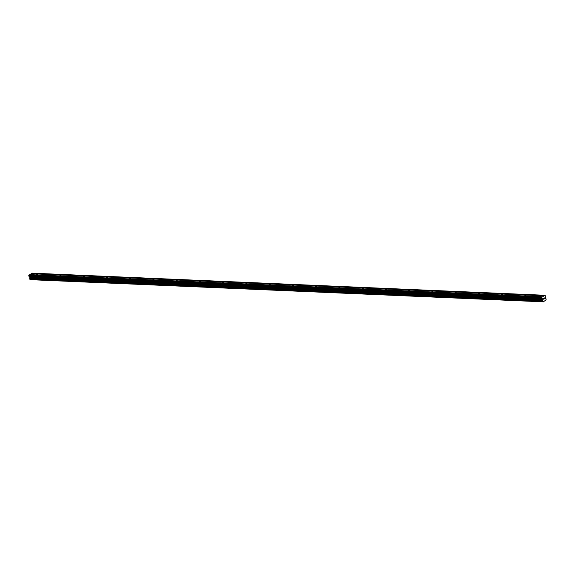 <?xml version="1.0" encoding="UTF-8"?>
<svg xmlns="http://www.w3.org/2000/svg" width="575" height="575" viewBox="0 0 575 575"><rect width="100%" height="100%" fill="white"/><g stroke="black" fill="none" stroke-linecap="round" stroke-linejoin="round"><path stroke-width="0.86" d="M536.216 296.398L537.668 295.773L536.216 296.398M524.594 295.902L526.046 295.27L524.594 295.902M512.972 295.399L514.424 294.774L512.972 295.399M501.35 294.896L502.794 294.271L501.35 294.896M489.728 294.393L491.172 293.768L489.728 294.393M478.105 293.897L479.55 293.264L478.105 293.897M466.483 293.394L467.928 292.768L466.483 293.394M454.854 292.891L456.306 292.265L454.854 292.891M443.232 292.387L444.683 291.762L443.232 292.387M431.609 291.892L433.061 291.259L431.609 291.892M419.987 291.388L421.439 290.763L419.987 291.388M408.365 290.885L409.817 290.26L408.365 290.885M396.743 290.382L398.188 289.757L396.743 290.382M385.121 289.886L386.565 289.254L385.121 289.886M373.498 289.383L374.943 288.758L373.498 289.383M361.876 288.88L363.321 288.255L361.876 288.88M350.247 288.377L351.699 287.752L350.247 288.377M338.625 287.881L340.077 287.248L338.625 287.881M327.002 287.378L328.454 286.752L327.002 287.378M315.38 286.875L316.832 286.249L315.38 286.875M303.758 286.372L305.21 285.746L303.758 286.372M292.136 285.876L293.588 285.243L292.136 285.876M280.514 285.373L281.958 284.747L280.514 285.373M268.892 284.869L270.336 284.244L268.892 284.869M257.269 284.366L258.714 283.741L257.269 284.366M245.647 283.863L247.092 283.238L245.647 283.863M234.018 283.367L235.47 282.742L234.018 283.367M222.396 282.864L223.847 282.239L222.396 282.864M210.773 282.361L212.225 281.736L210.773 282.361M199.151 281.858L200.603 281.232L199.151 281.858M187.529 281.362L188.981 280.737L187.529 281.362M175.907 280.859L177.352 280.233L175.907 280.859M164.285 280.356L165.729 279.73L164.285 280.356M152.662 279.853L154.107 279.227L152.662 279.853M141.04 279.357L142.485 278.731L141.04 279.357M129.411 278.853L130.863 278.228L129.411 278.853M117.789 278.35L119.241 277.725L117.789 278.35M106.167 277.847L107.618 277.222L106.167 277.847M94.544 277.351L95.996 276.726L94.544 277.351M82.922 276.848L84.374 276.223L82.922 276.848M71.3 276.345L72.745 275.72L71.3 276.345M59.678 275.842L61.123 275.217L59.678 275.842M48.056 275.346L49.5 274.721L48.056 275.346M36.433 274.843L37.878 274.217L36.433 274.843M544.051 295.852L545.215 295.421L545.409 298.195A0.561 0.388 92.5 0 0 545.848 298.439L546.135 299.424A0.561 0.388 92.5 0 0 545.948 300.064L543.382 301.724A0.561 0.388 92.5 0 0 542.944 301.48L542.656 300.495A0.561 0.388 92.5 0 0 542.836 299.855L541.729 297.347L544.051 295.852L31.187 273.729L29.634 274.836M544.942 295.27L32.078 273.154L31.345 273.736M30.338 279.378A0.561 0.388 92.5 0 1 30.518 279.601L543.519 301.846M30.029 279.357L542.692 301.365M542.34 296.952L29.476 274.828L28.75 275.626L29.972 277.732A0.561 0.388 92.5 0 1 29.792 278.372L29.828 279.249M544.022 298.217L544.381 297.908L544.654 298.842L544.381 297.908M543.813 299.381L543.576 298.425M29.756 274.649L542.62 296.772M31.431 273.678L544.295 295.802M31.467 273.542L544.331 295.665M30.518 279.601L543.382 301.724M29.972 277.732L542.836 299.855M29.993 277.646L542.85 299.769M28.75 275.626L541.614 297.742M28.865 275.224L541.729 297.347M29.72 274.778L542.584 296.901M30.568 279.68L543.433 301.803M29.785 279.184L542.649 301.307M29.677 278.81L542.541 300.933M29.677 278.717L542.541 300.84M29.756 278.429L542.62 300.553M29.792 278.372L542.656 300.495M30.008 277.596L542.865 299.719M30.008 277.473L542.865 299.589M29.835 276.877L542.692 299M29.771 276.791L542.635 298.914M29.002 276.367L541.866 298.49M28.944 276.287L541.808 298.403M30.058 279.364L542.915 301.487"/></g></svg>

